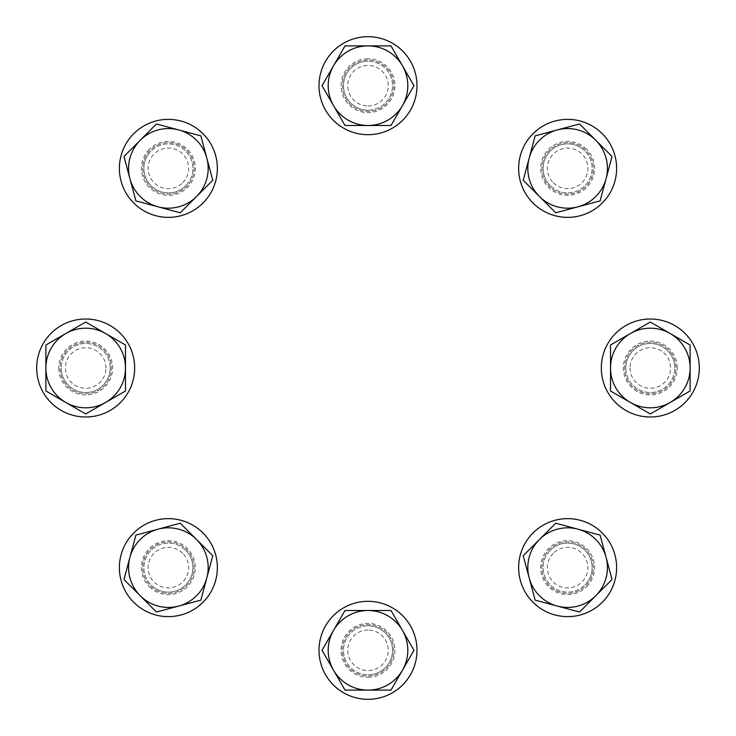 <?xml version="1.0" encoding="UTF-8"?>
<svg xmlns="http://www.w3.org/2000/svg" width="736" height="736" viewBox="0 0 736 736"><rect width="100%" height="100%" fill="white"/><g stroke="black" fill="none" stroke-linecap="round" stroke-linejoin="round"><path stroke-width="0.55" stroke-dasharray="3.68 2.76" d="M110.179 368A24.5 24.5 0 0 1 85.689 392.5A24.5 24.5 0 0 1 61.189 368A24.5 24.5 0 0 0 85.689 392.5A24.5 24.5 0 0 0 110.179 368A24.5 24.5 0 0 0 85.689 343.5A24.5 24.5 0 0 0 61.189 368A24.5 24.5 0 0 1 85.689 343.5A24.5 24.5 0 0 1 110.179 368A24.5 24.5 0 0 0 85.689 343.5A24.5 24.5 0 0 0 61.189 368M45.88 368A39.808 39.808 0 0 1 85.689 328.192A39.808 39.808 0 0 1 125.488 368A39.808 39.808 0 0 0 65.78 333.528A39.808 39.808 0 0 0 45.88 368L45.88 345.018L85.689 322.037L125.488 345.018L125.488 368A39.808 39.808 0 0 1 85.689 407.808A39.808 39.808 0 0 1 45.88 368A39.808 39.808 0 0 0 105.588 402.472A39.808 39.808 0 0 0 125.488 368L125.488 390.982L85.689 413.963L45.88 390.982L45.88 368M105.956 368A20.268 20.268 0 0 0 85.689 347.732A20.268 20.268 0 0 0 65.421 368A20.268 20.268 0 0 0 85.689 388.268A20.268 20.268 0 0 0 105.956 368M127.135 341.89A48.99 48.99 0 0 0 59.57 326.545A48.99 48.99 0 0 0 44.234 394.11A48.99 48.99 0 0 0 111.798 409.455A48.99 48.99 0 0 0 127.135 341.89M63.922 381.708A25.723 25.723 0 0 0 99.397 389.758A25.723 25.723 0 0 0 107.447 354.292A25.723 25.723 0 0 0 71.972 346.242A25.723 25.723 0 0 0 63.922 381.708A25.723 25.723 0 0 0 99.397 389.758A25.723 25.723 0 0 0 107.447 354.292A25.723 25.723 0 0 0 71.972 346.242A25.723 25.723 0 0 0 63.922 381.708M216.145 179.216A48.99 48.99 0 0 0 179.216 120.594A48.99 48.99 0 0 0 120.594 157.522A48.99 48.99 0 0 0 157.522 216.145A48.99 48.99 0 0 0 216.145 179.216M143.29 162.674A25.723 25.723 0 0 0 162.674 193.458A25.723 25.723 0 0 0 193.458 174.064A25.723 25.723 0 0 0 174.064 143.29A25.723 25.723 0 0 0 143.29 162.674A25.723 25.723 0 0 0 162.674 193.458A25.723 25.723 0 0 0 193.458 174.064A25.723 25.723 0 0 0 174.064 143.29A25.723 25.723 0 0 0 143.29 162.674M394.11 127.135A48.99 48.99 0 0 0 409.455 59.57A48.99 48.99 0 0 0 341.89 44.234A48.99 48.99 0 0 0 326.545 111.798A48.99 48.99 0 0 0 394.11 127.135M354.292 63.922A25.723 25.723 0 0 0 346.242 99.397A25.723 25.723 0 0 0 381.708 107.447A25.723 25.723 0 0 0 389.758 71.972A25.723 25.723 0 0 0 354.292 63.922A25.723 25.723 0 0 0 346.242 99.397A25.723 25.723 0 0 0 381.708 107.447A25.723 25.723 0 0 0 389.758 71.972A25.723 25.723 0 0 0 354.292 63.922M556.784 216.145A48.99 48.99 0 0 0 615.406 179.216A48.99 48.99 0 0 0 578.478 120.594A48.99 48.99 0 0 0 519.855 157.522A48.99 48.99 0 0 0 556.784 216.145M573.326 143.29A25.723 25.723 0 0 0 542.542 162.674A25.723 25.723 0 0 0 561.936 193.458A25.723 25.723 0 0 0 592.71 174.064A25.723 25.723 0 0 0 573.326 143.29A25.723 25.723 0 0 0 542.542 162.674A25.723 25.723 0 0 0 561.936 193.458A25.723 25.723 0 0 0 592.71 174.064A25.723 25.723 0 0 0 573.326 143.29M185.693 185.693A24.5 24.5 0 0 1 151.055 185.693A24.5 24.5 0 0 1 151.055 151.055A24.5 24.5 0 0 0 151.055 185.693A24.5 24.5 0 0 0 185.693 185.693A24.5 24.5 0 0 0 185.693 151.055A24.5 24.5 0 0 0 151.055 151.055A24.5 24.5 0 0 1 185.693 151.055A24.5 24.5 0 0 1 185.693 185.693A24.5 24.5 0 0 0 185.693 151.055A24.5 24.5 0 0 0 151.055 151.055M140.226 140.226A39.808 39.808 0 0 1 196.521 140.226A39.808 39.808 0 0 1 196.521 196.521A39.808 39.808 0 0 0 178.673 129.922A39.808 39.808 0 0 0 140.226 140.226L156.474 123.979L200.873 135.875L212.768 180.265L196.521 196.521A39.808 39.808 0 0 1 140.226 196.521A39.808 39.808 0 0 1 140.226 140.226A39.808 39.808 0 0 0 158.074 206.825A39.808 39.808 0 0 0 196.521 196.521L180.265 212.768L135.875 200.873L123.979 156.474L140.226 140.226M182.703 182.703A20.268 20.268 0 0 0 182.703 154.045A20.268 20.268 0 0 0 154.045 154.045A20.268 20.268 0 0 0 154.045 182.703A20.268 20.268 0 0 0 182.703 182.703M368 110.179A24.5 24.5 0 0 1 343.5 85.689A24.5 24.5 0 0 1 368 61.189A24.5 24.5 0 0 0 343.5 85.689A24.5 24.5 0 0 0 368 110.179A24.5 24.5 0 0 0 392.5 85.689A24.5 24.5 0 0 0 368 61.189A24.5 24.5 0 0 1 392.5 85.689A24.5 24.5 0 0 1 368 110.179A24.5 24.5 0 0 0 392.5 85.689A24.5 24.5 0 0 0 368 61.189M368 45.88A39.808 39.808 0 0 1 407.808 85.689A39.808 39.808 0 0 1 368 125.488A39.808 39.808 0 0 0 402.472 65.78A39.808 39.808 0 0 0 368 45.88L390.982 45.88L413.963 85.689L390.982 125.488L368 125.488A39.808 39.808 0 0 1 328.192 85.689A39.808 39.808 0 0 1 368 45.88A39.808 39.808 0 0 0 333.528 105.588A39.808 39.808 0 0 0 368 125.488L345.018 125.488L322.037 85.689L345.018 45.88L368 45.88M368 105.956A20.268 20.268 0 0 0 388.268 85.689A20.268 20.268 0 0 0 368 65.421A20.268 20.268 0 0 0 347.732 85.689A20.268 20.268 0 0 0 368 105.956M550.307 185.693A24.5 24.5 0 0 1 550.307 151.055A24.5 24.5 0 0 1 584.945 151.055A24.5 24.5 0 0 0 550.307 151.055A24.5 24.5 0 0 0 550.307 185.693A24.5 24.5 0 0 0 584.945 185.693A24.5 24.5 0 0 0 584.945 151.055A24.5 24.5 0 0 1 584.945 185.693A24.5 24.5 0 0 1 550.307 185.693A24.5 24.5 0 0 0 584.945 185.693A24.5 24.5 0 0 0 584.945 151.055M595.774 140.226A39.808 39.808 0 0 1 595.774 196.521A39.808 39.808 0 0 1 539.479 196.521A39.808 39.808 0 0 0 606.078 178.673A39.808 39.808 0 0 0 595.774 140.226L612.021 156.474L600.125 200.873L555.735 212.768L539.479 196.521A39.808 39.808 0 0 1 539.479 140.226A39.808 39.808 0 0 1 595.774 140.226A39.808 39.808 0 0 0 529.175 158.074A39.808 39.808 0 0 0 539.479 196.521L523.232 180.265L535.127 135.875L579.526 123.979L595.774 140.226M553.297 182.703A20.268 20.268 0 0 0 581.955 182.703A20.268 20.268 0 0 0 581.955 154.045A20.268 20.268 0 0 0 553.297 154.045A20.268 20.268 0 0 0 553.297 182.703M608.865 394.11A48.99 48.99 0 0 0 676.43 409.455A48.99 48.99 0 0 0 691.766 341.89A48.99 48.99 0 0 0 624.202 326.545A48.99 48.99 0 0 0 608.865 394.11M672.078 354.292A25.723 25.723 0 0 0 636.603 346.242A25.723 25.723 0 0 0 628.553 381.708A25.723 25.723 0 0 0 664.028 389.758A25.723 25.723 0 0 0 672.078 354.292A25.723 25.723 0 0 0 636.603 346.242A25.723 25.723 0 0 0 628.553 381.708A25.723 25.723 0 0 0 664.028 389.758A25.723 25.723 0 0 0 672.078 354.292M519.855 556.784A48.99 48.99 0 0 0 556.784 615.406A48.99 48.99 0 0 0 615.406 578.478A48.99 48.99 0 0 0 578.478 519.855A48.99 48.99 0 0 0 519.855 556.784M592.71 573.326A25.723 25.723 0 0 0 573.326 542.542A25.723 25.723 0 0 0 542.542 561.936A25.723 25.723 0 0 0 561.936 592.71A25.723 25.723 0 0 0 592.71 573.326A25.723 25.723 0 0 0 573.326 542.542A25.723 25.723 0 0 0 542.542 561.936A25.723 25.723 0 0 0 561.936 592.71A25.723 25.723 0 0 0 592.71 573.326M625.821 368A24.5 24.5 0 0 1 650.311 343.5A24.5 24.5 0 0 1 674.811 368A24.5 24.5 0 0 0 650.311 343.5A24.5 24.5 0 0 0 625.821 368A24.5 24.5 0 0 0 650.311 392.5A24.5 24.5 0 0 0 674.811 368A24.5 24.5 0 0 1 650.311 392.5A24.5 24.5 0 0 1 625.821 368A24.5 24.5 0 0 0 650.311 392.5A24.5 24.5 0 0 0 674.811 368M690.12 368A39.808 39.808 0 0 1 650.311 407.808A39.808 39.808 0 0 1 610.512 368A39.808 39.808 0 0 0 670.22 402.472A39.808 39.808 0 0 0 690.12 368L690.12 390.982L650.311 413.963L610.512 390.982L610.512 368A39.808 39.808 0 0 1 650.311 328.192A39.808 39.808 0 0 1 690.12 368A39.808 39.808 0 0 0 630.412 333.528A39.808 39.808 0 0 0 610.512 368L610.512 345.018L650.311 322.037L690.12 345.018L690.12 368M630.044 368A20.268 20.268 0 0 0 650.311 388.268A20.268 20.268 0 0 0 670.579 368A20.268 20.268 0 0 0 650.311 347.732A20.268 20.268 0 0 0 630.044 368M550.307 550.307A24.5 24.5 0 0 1 584.945 550.307A24.5 24.5 0 0 1 584.945 584.945A24.5 24.5 0 0 0 584.945 550.307A24.5 24.5 0 0 0 550.307 550.307A24.5 24.5 0 0 0 550.307 584.945A24.5 24.5 0 0 0 584.945 584.945A24.5 24.5 0 0 1 550.307 584.945A24.5 24.5 0 0 1 550.307 550.307A24.5 24.5 0 0 0 550.307 584.945A24.5 24.5 0 0 0 584.945 584.945M595.774 595.774A39.808 39.808 0 0 1 539.479 595.774A39.808 39.808 0 0 1 539.479 539.479A39.808 39.808 0 0 0 557.327 606.078A39.808 39.808 0 0 0 595.774 595.774L579.526 612.021L535.127 600.125L523.232 555.735L539.479 539.479A39.808 39.808 0 0 1 595.774 539.479A39.808 39.808 0 0 1 595.774 595.774A39.808 39.808 0 0 0 577.926 529.175A39.808 39.808 0 0 0 539.479 539.479L555.735 523.232L600.125 535.127L612.021 579.526L595.774 595.774M553.297 553.297A20.268 20.268 0 0 0 553.297 581.955A20.268 20.268 0 0 0 581.955 581.955A20.268 20.268 0 0 0 581.955 553.297A20.268 20.268 0 0 0 553.297 553.297M341.89 608.865A48.99 48.99 0 0 0 326.545 676.43A48.99 48.99 0 0 0 394.11 691.766A48.99 48.99 0 0 0 409.455 624.202A48.99 48.99 0 0 0 341.89 608.865M381.708 672.078A25.723 25.723 0 0 0 389.758 636.603A25.723 25.723 0 0 0 354.292 628.553A25.723 25.723 0 0 0 346.242 664.028A25.723 25.723 0 0 0 381.708 672.078A25.723 25.723 0 0 0 389.758 636.603A25.723 25.723 0 0 0 354.292 628.553A25.723 25.723 0 0 0 346.242 664.028A25.723 25.723 0 0 0 381.708 672.078M179.216 519.855A48.99 48.99 0 0 0 120.594 556.784A48.99 48.99 0 0 0 157.522 615.406A48.99 48.99 0 0 0 216.145 578.478A48.99 48.99 0 0 0 179.216 519.855M162.674 592.71A25.723 25.723 0 0 0 193.458 573.326A25.723 25.723 0 0 0 174.064 542.542A25.723 25.723 0 0 0 143.29 561.936A25.723 25.723 0 0 0 162.674 592.71A25.723 25.723 0 0 0 193.458 573.326A25.723 25.723 0 0 0 174.064 542.542A25.723 25.723 0 0 0 143.29 561.936A25.723 25.723 0 0 0 162.674 592.71M368 625.821A24.5 24.5 0 0 1 392.5 650.311A24.5 24.5 0 0 1 368 674.811A24.5 24.5 0 0 0 392.5 650.311A24.5 24.5 0 0 0 368 625.821A24.5 24.5 0 0 0 343.5 650.311A24.5 24.5 0 0 0 368 674.811A24.5 24.5 0 0 1 343.5 650.311A24.5 24.5 0 0 1 368 625.821A24.5 24.5 0 0 0 343.5 650.311A24.5 24.5 0 0 0 368 674.811M368 690.12A39.808 39.808 0 0 1 328.192 650.311A39.808 39.808 0 0 1 368 610.512A39.808 39.808 0 0 0 333.528 670.22A39.808 39.808 0 0 0 368 690.12L345.018 690.12L322.037 650.311L345.018 610.512L368 610.512A39.808 39.808 0 0 1 407.808 650.311A39.808 39.808 0 0 1 368 690.12A39.808 39.808 0 0 0 402.472 630.412A39.808 39.808 0 0 0 368 610.512L390.982 610.512L413.963 650.311L390.982 690.12L368 690.12M368 630.044A20.268 20.268 0 0 0 347.732 650.311A20.268 20.268 0 0 0 368 670.579A20.268 20.268 0 0 0 388.268 650.311A20.268 20.268 0 0 0 368 630.044M185.693 550.307A24.5 24.5 0 0 1 185.693 584.945A24.5 24.5 0 0 1 151.055 584.945A24.5 24.5 0 0 0 185.693 584.945A24.5 24.5 0 0 0 185.693 550.307A24.5 24.5 0 0 0 151.055 550.307A24.5 24.5 0 0 0 151.055 584.945A24.5 24.5 0 0 1 151.055 550.307A24.5 24.5 0 0 1 185.693 550.307A24.5 24.5 0 0 0 151.055 550.307A24.5 24.5 0 0 0 151.055 584.945M140.226 595.774A39.808 39.808 0 0 1 140.226 539.479A39.808 39.808 0 0 1 196.521 539.479A39.808 39.808 0 0 0 129.922 557.327A39.808 39.808 0 0 0 140.226 595.774L123.979 579.526L135.875 535.127L180.265 523.232L196.521 539.479A39.808 39.808 0 0 1 196.521 595.774A39.808 39.808 0 0 1 140.226 595.774A39.808 39.808 0 0 0 206.825 577.926A39.808 39.808 0 0 0 196.521 539.479L212.768 555.735L200.873 600.125L156.474 612.021L140.226 595.774M182.703 553.297A20.268 20.268 0 0 0 154.045 553.297A20.268 20.268 0 0 0 154.045 581.955A20.268 20.268 0 0 0 182.703 581.955A20.268 20.268 0 0 0 182.703 553.297M58.742 368A26.947 26.947 0 0 0 85.689 394.947A26.947 26.947 0 0 0 112.626 368A26.947 26.947 0 0 0 85.689 341.053A26.947 26.947 0 0 0 58.742 368M149.316 149.316A26.947 26.947 0 0 0 149.316 187.422A26.947 26.947 0 0 0 187.422 187.422A26.947 26.947 0 0 0 187.422 149.316A26.947 26.947 0 0 0 149.316 149.316M368 58.742A26.947 26.947 0 0 0 341.053 85.689A26.947 26.947 0 0 0 368 112.626A26.947 26.947 0 0 0 394.947 85.689A26.947 26.947 0 0 0 368 58.742M586.684 149.316A26.947 26.947 0 0 0 548.578 149.316A26.947 26.947 0 0 0 548.578 187.422A26.947 26.947 0 0 0 586.684 187.422A26.947 26.947 0 0 0 586.684 149.316M677.258 368A26.947 26.947 0 0 0 650.311 341.053A26.947 26.947 0 0 0 623.374 368A26.947 26.947 0 0 0 650.311 394.947A26.947 26.947 0 0 0 677.258 368M586.684 586.684A26.947 26.947 0 0 0 586.684 548.578A26.947 26.947 0 0 0 548.578 548.578A26.947 26.947 0 0 0 548.578 586.684A26.947 26.947 0 0 0 586.684 586.684M368 677.258A26.947 26.947 0 0 0 394.947 650.311A26.947 26.947 0 0 0 368 623.374A26.947 26.947 0 0 0 341.053 650.311A26.947 26.947 0 0 0 368 677.258M149.316 586.684A26.947 26.947 0 0 0 187.422 586.684A26.947 26.947 0 0 0 187.422 548.578A26.947 26.947 0 0 0 149.316 548.578A26.947 26.947 0 0 0 149.316 586.684"/><path stroke-width="1.1" d="M45.88 368A39.808 39.808 0 0 1 105.588 333.528L85.689 322.037L45.88 345.018L45.88 390.982L65.78 402.472A39.808 39.808 0 0 1 45.88 368M105.588 402.472A39.808 39.808 0 0 1 65.78 402.472L85.689 413.963L125.488 390.982L125.488 368A39.808 39.808 0 0 1 105.588 402.472M125.488 368A39.808 39.808 0 0 0 105.588 333.528L125.488 345.018L125.488 368M127.135 341.89A48.99 48.99 0 0 0 59.57 326.545A48.99 48.99 0 0 0 44.234 394.11A48.99 48.99 0 0 0 111.798 409.455A48.99 48.99 0 0 0 127.135 341.89M216.145 179.216A48.99 48.99 0 0 0 179.216 120.594A48.99 48.99 0 0 0 120.594 157.522A48.99 48.99 0 0 0 157.522 216.145A48.99 48.99 0 0 0 216.145 179.216M394.11 127.135A48.99 48.99 0 0 0 409.455 59.57A48.99 48.99 0 0 0 341.89 44.234A48.99 48.99 0 0 0 326.545 111.798A48.99 48.99 0 0 0 394.11 127.135M556.784 216.145A48.99 48.99 0 0 0 615.406 179.216A48.99 48.99 0 0 0 578.478 120.594A48.99 48.99 0 0 0 519.855 157.522A48.99 48.99 0 0 0 556.784 216.145M140.226 140.226A39.808 39.808 0 0 1 206.825 158.074L200.873 135.875L156.474 123.979L123.979 156.474L129.922 178.673A39.808 39.808 0 0 1 140.226 140.226M158.074 206.825A39.808 39.808 0 0 1 129.922 178.673L135.875 200.873L158.074 206.825L180.265 212.768L196.521 196.521A39.808 39.808 0 0 1 158.074 206.825M196.521 196.521A39.808 39.808 0 0 0 206.825 158.074L212.768 180.265L196.521 196.521M368 45.88A39.808 39.808 0 0 1 402.472 105.588L413.963 85.689L390.982 45.88L345.018 45.88L333.528 65.78A39.808 39.808 0 0 1 368 45.88M333.528 105.588A39.808 39.808 0 0 1 333.528 65.78L322.037 85.689L345.018 125.488L368 125.488A39.808 39.808 0 0 1 333.528 105.588M368 125.488A39.808 39.808 0 0 0 402.472 105.588L390.982 125.488L368 125.488M595.774 140.226A39.808 39.808 0 0 1 577.926 206.825L600.125 200.873L612.021 156.474L579.526 123.979L557.327 129.922A39.808 39.808 0 0 1 595.774 140.226M529.175 158.074A39.808 39.808 0 0 1 557.327 129.922L535.127 135.875L529.175 158.074L523.232 180.265L539.479 196.521A39.808 39.808 0 0 1 529.175 158.074M539.479 196.521A39.808 39.808 0 0 0 577.926 206.825L555.735 212.768L539.479 196.521M608.865 394.11A48.99 48.99 0 0 0 676.43 409.455A48.99 48.99 0 0 0 691.766 341.89A48.99 48.99 0 0 0 624.202 326.545A48.99 48.99 0 0 0 608.865 394.11M519.855 556.784A48.99 48.99 0 0 0 556.784 615.406A48.99 48.99 0 0 0 615.406 578.478A48.99 48.99 0 0 0 578.478 519.855A48.99 48.99 0 0 0 519.855 556.784M690.12 368A39.808 39.808 0 0 1 630.412 402.472L650.311 413.963L690.12 390.982L690.12 345.018L670.22 333.528A39.808 39.808 0 0 1 690.12 368M630.412 333.528A39.808 39.808 0 0 1 670.22 333.528L650.311 322.037L610.512 345.018L610.512 368A39.808 39.808 0 0 1 630.412 333.528M610.512 368A39.808 39.808 0 0 0 630.412 402.472L610.512 390.982L610.512 368M595.774 595.774A39.808 39.808 0 0 1 529.175 577.926L535.127 600.125L579.526 612.021L612.021 579.526L606.078 557.327A39.808 39.808 0 0 1 595.774 595.774M577.926 529.175A39.808 39.808 0 0 1 606.078 557.327L600.125 535.127L577.926 529.175L555.735 523.232L539.479 539.479A39.808 39.808 0 0 1 577.926 529.175M539.479 539.479A39.808 39.808 0 0 0 529.175 577.926L523.232 555.735L539.479 539.479M341.89 608.865A48.99 48.99 0 0 0 326.545 676.43A48.99 48.99 0 0 0 394.11 691.766A48.99 48.99 0 0 0 409.455 624.202A48.99 48.99 0 0 0 341.89 608.865M179.216 519.855A48.99 48.99 0 0 0 120.594 556.784A48.99 48.99 0 0 0 157.522 615.406A48.99 48.99 0 0 0 216.145 578.478A48.99 48.99 0 0 0 179.216 519.855M368 690.12A39.808 39.808 0 0 1 333.528 630.412L322.037 650.311L345.018 690.12L390.982 690.12L402.472 670.22A39.808 39.808 0 0 1 368 690.12M402.472 630.412A39.808 39.808 0 0 1 402.472 670.22L413.963 650.311L390.982 610.512L368 610.512A39.808 39.808 0 0 1 402.472 630.412M368 610.512A39.808 39.808 0 0 0 333.528 630.412L345.018 610.512L368 610.512M140.226 595.774A39.808 39.808 0 0 1 158.074 529.175L135.875 535.127L123.979 579.526L156.474 612.021L178.673 606.078A39.808 39.808 0 0 1 140.226 595.774M206.825 577.926A39.808 39.808 0 0 1 178.673 606.078L200.873 600.125L206.825 577.926L212.768 555.735L196.521 539.479A39.808 39.808 0 0 1 206.825 577.926M196.521 539.479A39.808 39.808 0 0 0 158.074 529.175L180.265 523.232L196.521 539.479"/></g></svg>
